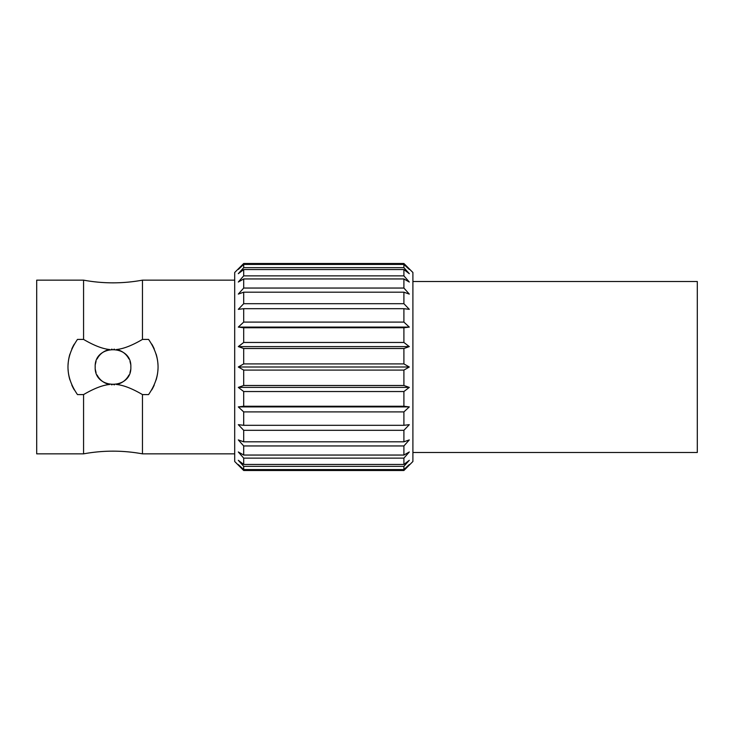 <?xml version="1.0" encoding="UTF-8"?>
<svg xmlns="http://www.w3.org/2000/svg" width="734" height="734" viewBox="0 0 734 734"><rect width="100%" height="100%" fill="white"/><g stroke="black" fill="none" stroke-linecap="round" stroke-linejoin="round"><path stroke-width="1.1" d="M412.903 281.498L697.3 281.498L697.3 452.502L412.903 452.502M409.297 406.902L403.902 411.902L403.902 425.307L409.297 424.665L403.902 430.308L403.902 441.813L409.297 439.905L403.902 445.951L403.902 455.052L409.297 451.961L403.902 458.135L403.902 464.438L409.297 460.301L403.902 466.347L403.902 469.567L409.297 464.567L403.902 470.503L412.903 461.502L412.903 272.498L403.902 263.497L243.697 263.497L234.697 272.498L234.697 461.502L243.697 470.503L238.302 464.567L243.697 469.567L243.697 466.347L238.302 460.301L243.697 464.438L243.697 458.135L238.302 451.961L243.697 455.052L243.697 445.951L238.302 439.905L243.697 441.813L243.697 430.308L238.302 424.665L243.697 425.307L243.697 411.902L238.302 406.902L409.297 406.902L403.902 406.251L403.902 391.534L409.297 387.396L403.902 385.488L403.902 370.092L409.297 367L403.902 363.908L403.902 348.512L409.297 346.604L403.902 342.466L403.902 327.749L409.297 327.098L403.902 322.098L403.902 308.693L409.297 309.335L403.902 303.692L403.902 292.187L409.297 294.095L403.902 288.049L403.902 278.948L409.297 282.039L403.902 275.865L403.902 269.562L409.297 273.699L403.902 267.653L403.902 264.433L409.297 269.433L403.902 263.79L243.697 263.497M403.902 385.488L243.697 385.488L238.302 387.396L409.297 387.396M403.902 391.534L243.697 391.534L238.302 387.396M243.697 385.488L243.697 370.092L238.302 367L409.297 367M403.902 363.908L243.697 363.908L238.302 367M243.697 363.908L243.697 348.512L238.302 346.604L409.297 346.604M403.902 342.466L243.697 342.466L238.302 346.604M243.697 342.466L243.697 327.749L238.302 327.098L409.297 327.098M403.902 322.098L243.697 322.098L238.302 327.098M243.697 322.098L243.697 308.693L238.302 309.335L243.697 303.692L243.697 292.187L238.302 294.095L243.697 288.049L243.697 278.948L238.302 282.039L243.697 275.865L243.697 269.562L238.302 273.699L243.697 267.653L243.697 264.433L238.302 269.433L243.697 263.79M403.902 406.251L243.697 406.251L238.302 406.902M243.697 406.251L243.697 391.534M403.902 411.902L243.697 411.902M403.902 425.307L243.697 425.307M403.902 430.308L243.697 430.308M403.902 441.813L243.697 441.813M403.902 445.951L243.697 445.951M403.902 455.052L243.697 455.052M403.902 458.135L243.697 458.135M403.902 464.438L243.697 464.438M403.902 466.347L243.697 466.347M403.902 469.567L243.697 469.567M403.902 470.21L243.697 470.21M234.697 453.851L142.469 453.851L142.469 394.589C132.102 388.506 123.431 385.139 116.449 384.488A17.818 17.818 0 0 0 127.294 377.661M234.697 280.149L142.469 280.149C122.835 283.746 103.2 283.746 83.566 280.149L36.7 280.149L36.7 453.851L83.566 453.851L83.566 394.589L77.474 394.589C64.812 376.193 64.812 357.807 77.474 339.411L83.566 339.411C93.934 345.494 102.613 348.861 109.595 349.512A17.818 17.818 0 0 0 98.741 356.339M142.469 394.589L148.571 394.589C161.223 376.193 161.223 357.807 148.571 339.411L142.469 339.411L142.469 280.149M130.624 364.229A17.818 17.818 0 0 0 129.973 361.523M128.909 358.935A17.818 17.818 0 0 0 127.45 356.541M127.294 356.329A17.818 17.818 0 0 0 116.449 349.512C123.431 348.861 132.102 345.494 142.469 339.411M151.745 389.928A45.003 45.003 0 0 0 154.259 385.02M156.113 379.946A45.003 45.003 0 0 0 157.305 374.982M157.342 374.799A45.003 45.003 0 0 0 157.948 369.606M157.948 364.394A45.003 45.003 0 0 0 157.342 359.201M157.305 359.018A45.003 45.003 0 0 0 156.113 354.054M154.259 348.98A45.003 45.003 0 0 0 151.745 344.072M127.45 377.459A17.818 17.818 0 0 0 128.909 375.065M129.973 372.477A17.818 17.818 0 0 0 130.624 369.771M98.595 356.541A17.818 17.818 0 0 0 97.127 358.935M96.062 361.523A17.818 17.818 0 0 0 95.42 364.229M130.835 367C131.927 344.007 94.108 344.007 95.2 367C94.108 389.993 131.927 389.993 130.835 367M114.642 349.256L113.935 349.201M112.1 349.201L111.403 349.256M83.566 339.411L83.566 280.149M95.42 369.771A17.818 17.818 0 0 0 96.062 372.477M97.127 375.065A17.818 17.818 0 0 0 98.595 377.459M98.751 377.671A17.818 17.818 0 0 0 109.595 384.488C102.613 385.139 93.934 388.506 83.566 394.589M74.299 344.072A45.003 45.003 0 0 0 71.785 348.98M69.923 354.054A45.003 45.003 0 0 0 68.73 359.018M68.702 359.201A45.003 45.003 0 0 0 68.097 364.394M68.097 369.606A45.003 45.003 0 0 0 68.702 374.799M68.73 374.982A45.003 45.003 0 0 0 69.923 379.946M71.785 385.02A45.003 45.003 0 0 0 74.299 389.928M111.394 384.744L112.1 384.799M113.935 384.799L114.642 384.744M403.902 264.433L243.697 264.433M403.902 267.653L243.697 267.653M403.902 269.562L243.697 269.562M403.902 275.865L243.697 275.865M403.902 278.948L243.697 278.948M403.902 288.049L243.697 288.049M403.902 292.187L243.697 292.187M403.902 303.692L243.697 303.692M403.902 308.693L243.697 308.693M403.902 327.749L243.697 327.749M403.902 348.512L243.697 348.512M403.902 370.092L243.697 370.092M243.697 470.503L403.902 470.503M142.469 453.851C122.835 450.254 103.2 450.254 83.566 453.851"/></g></svg>
